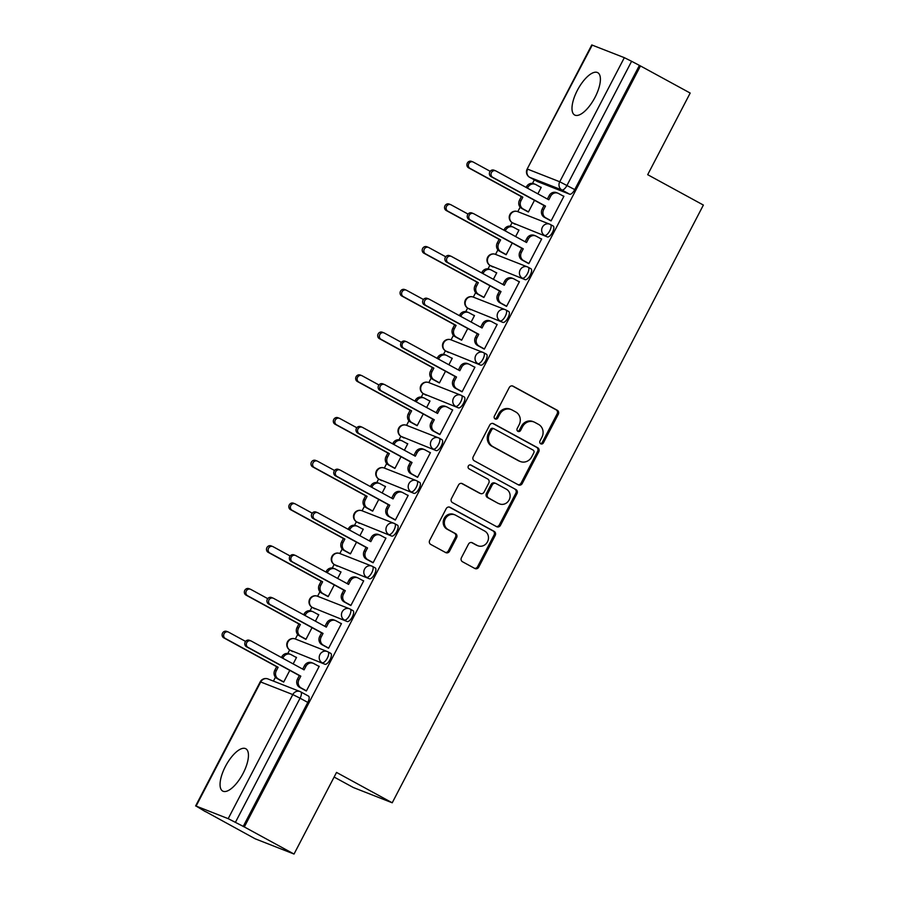 <?xml version="1.0" encoding="UTF-8"?>
<svg xmlns="http://www.w3.org/2000/svg" width="899" height="899" viewBox="0 0 899 899"><rect width="100%" height="100%" fill="white"/><g stroke="black" fill="none" stroke-linecap="round" stroke-linejoin="round"><path stroke-width="1.35" d="M540.715 443.791A2.124 1.955 111.4 0 0 543.412 442.847L558.29 414.282A3.034 2.787 111.4 0 0 557.234 410.247L513.104 386.188A3.034 2.787 111.4 0 0 509.25 387.536L494.383 416.113A2.124 1.955 111.4 0 0 495.327 419.024A2.124 1.955 111.4 0 0 497.81 417.979L499.743 414.282A9.709 8.923 111.4 0 1 511.126 409.528A9.709 8.923 111.4 0 1 512.059 409.955L515.745 411.967A9.709 8.923 111.4 0 1 519.105 424.845L517.183 428.542A2.124 1.955 111.4 0 0 518.127 431.453A2.124 1.955 111.4 0 0 520.611 430.419L522.544 426.722A9.709 8.923 111.4 0 1 533.927 421.957A9.709 8.923 111.4 0 1 534.86 422.395L538.546 424.395A9.709 8.923 111.4 0 1 541.906 437.274L539.984 440.971A2.124 1.955 111.4 0 0 540.715 443.791M540.4 443.567A2.124 1.955 111.4 0 0 542.277 442.398L557.155 413.832A3.034 2.787 111.4 0 0 556.099 409.809L512.273 385.907M494.798 418.698A2.124 1.955 111.4 0 0 496.675 417.541L498.608 413.843L499.743 414.282M517.599 431.138A2.124 1.955 111.4 0 0 519.476 429.969L521.409 426.272L522.544 426.722M595.037 97.306A24.116 9.44 -61.4 0 0 597.734 72.662A24.116 9.44 -61.4 0 0 577.349 90.361A24.116 9.44 -61.4 0 0 574.652 115.005A24.116 9.44 -61.4 0 0 595.037 97.306M243.09 773.376A24.116 9.44 -61.4 0 0 245.798 748.743A24.116 9.44 -61.4 0 0 225.413 766.442A24.116 9.44 -61.4 0 0 222.705 791.075A24.116 9.44 -61.4 0 0 243.09 773.376M461.423 557.717A3.034 2.787 111.4 0 0 462.479 561.74L474.863 568.494A3.034 2.787 111.4 0 0 478.718 567.145L495.225 535.411A3.034 2.787 111.4 0 0 494.18 531.388L450.051 507.317A3.034 2.787 111.4 0 0 446.196 508.677L429.677 540.4A3.034 2.787 111.4 0 0 430.733 544.423L445.69 552.582A3.034 2.787 111.4 0 0 449.534 551.233L456.602 537.647A3.034 2.787 111.4 0 0 455.557 533.624L448.14 529.578A8.113 7.462 111.4 0 1 445.117 519.229A8.113 7.462 111.4 0 1 454.849 514.835A8.113 7.462 111.4 0 1 455.624 515.194L484.673 531.039A8.113 7.462 111.4 0 1 487.696 541.389A8.113 7.462 111.4 0 1 477.965 545.783A8.113 7.462 111.4 0 1 477.189 545.423L472.346 542.782A3.034 2.787 111.4 0 0 468.491 544.131L461.423 557.717M640.47 65.953L690.185 93.058L647.685 174.687L703.378 205.062L392.222 802.796L336.529 772.421L294.029 854.05L244.326 826.945L640.47 65.953L631.604 61.289L566.999 185.385A6.181 2.416 118.6 0 1 561.886 189.97L529.803 177.373A6.181 2.416 118.6 0 1 529.691 177.328A6.181 2.416 118.6 0 1 529.545 177.227M518.397 484.864A3.034 2.787 111.4 0 0 522.24 483.516L538.759 451.792A3.034 2.787 111.4 0 0 537.714 447.758L493.585 423.699A3.034 2.787 111.4 0 0 489.73 425.047L473.211 456.782A3.034 2.787 111.4 0 0 474.267 460.805L518.397 484.864M516.992 493.596L500.473 525.331A3.034 2.787 111.4 0 1 496.63 526.679L452.5 502.62A3.034 2.787 111.4 0 1 451.444 498.585L458.512 485.011A3.034 2.787 111.4 0 1 462.367 483.662L480.257 493.416A3.034 2.787 111.4 0 0 484.112 492.068L488.798 483.055A3.034 2.787 111.4 0 0 487.752 479.032L469.121 468.873A2.124 1.955 111.4 0 1 470.874 465.008A2.124 1.955 111.4 0 1 471.076 465.109L515.947 489.573A3.034 2.787 111.4 0 1 516.992 493.596L515.857 493.158L499.35 524.881L500.473 525.331M294.029 854.05L255.147 838.789L205.511 811.55M534.343 179.867L532.511 183.396M520.139 207.152L517.802 211.658M512.104 222.592L510.261 226.132M497.9 249.888L495.551 254.383M489.865 265.317L488.011 268.868M475.65 292.613L473.312 297.119M467.615 308.054L465.772 311.605M453.411 335.349L451.062 339.856M445.365 350.79L443.522 354.33M431.16 378.086L428.812 382.592M423.126 393.526L421.283 397.066M408.91 420.822L406.573 425.328M400.875 436.262L399.032 439.802M386.671 463.558L384.322 468.053M378.636 478.987L376.782 482.538M364.421 506.283L362.083 510.789M356.386 521.723L354.543 525.274M342.182 549.019L339.833 553.526M334.136 564.46L332.293 567.999M319.932 591.756L317.583 596.262M311.897 607.196L310.054 610.736M297.681 634.492L295.344 638.998M289.647 649.932L287.804 653.472M275.442 677.228L273.42 681.094M334.113 777.051L353.341 787.524L392.222 802.796M244.326 826.945L228.189 818.663L196.106 806.077L205.444 811.685M639.346 65.515L574.742 189.599A6.181 2.416 118.6 0 1 569.629 194.195L537.546 181.598L529.803 177.373A6.181 5.686 111.4 0 1 527.657 169.169L559.74 181.767L624.333 57.671L631.604 61.289M592.25 45.085L527.162 169.046L591.767 44.95L624.333 57.671M526.792 211.175L528.41 211.995L534.489 200.308M549.458 220.075L551.087 220.896L563.92 196.24L562.65 195.746M527.219 262.811L528.837 263.632L541.67 238.977L540.4 238.482M515.621 236.561L518.993 230.077L517.734 229.582M504.541 253.911L506.159 254.732L512.25 243.045M504.968 305.548L506.587 306.357L519.42 281.702L518.161 281.207M493.371 279.297L496.754 272.813L495.484 272.307M482.291 296.648L483.92 297.457L490 285.77M482.718 348.273L484.347 349.093L497.181 324.438L495.911 323.943M471.121 322.033L474.503 315.538L473.245 315.043M460.052 339.373L461.67 340.193L467.75 328.506M460.479 391.009L462.097 391.829L474.93 367.174L473.672 366.68M448.882 364.769L452.264 358.274L450.995 357.78M437.802 382.109L439.42 382.929L445.511 371.242M438.229 433.745L439.847 434.565L452.691 409.91L451.422 409.416M426.632 407.505L430.014 401.01L428.744 400.516M415.552 424.845L417.181 425.665L423.26 413.978M415.99 476.481L417.608 477.302L430.441 452.647L429.171 452.141M404.393 450.23L407.764 443.746L406.505 443.252M393.312 467.581L394.931 468.401L401.021 456.714M393.74 519.217L395.358 520.027L408.191 495.371L406.932 494.877M382.142 492.967L385.525 486.471L384.255 485.977M371.062 510.317L372.692 511.126L378.771 499.439M371.489 561.942L373.119 562.763L385.952 538.108L384.682 537.613M359.892 535.703L363.275 529.208L362.016 528.713M348.823 553.042L350.441 553.863L356.521 542.176M349.25 604.679L350.868 605.499L363.702 580.844L362.443 580.349M337.653 578.439L341.024 571.944L339.766 571.449M326.573 595.779L328.191 596.599L334.282 584.912M327 647.415L328.618 648.235L341.463 623.58L340.193 623.086M315.403 621.175L318.785 614.68L317.516 614.186M304.323 638.515L305.952 639.335L312.032 627.648M304.75 690.151L306.379 690.96L319.212 666.316L317.943 665.811M293.164 663.9L296.535 657.416L295.277 656.922M328.09 651.921L330.618 653.303A6.181 2.416 -61.4 0 1 330.731 653.359A6.181 2.416 -61.4 0 1 329.967 659.81A6.181 2.416 -61.4 0 1 324.921 664.26L290.085 650.168A6.181 2.416 118.6 0 1 289.984 650.123A6.181 2.416 118.6 0 1 289.838 650.022M350.329 609.185L352.869 610.567A6.181 2.416 -61.4 0 1 352.981 610.623A6.181 2.416 -61.4 0 1 352.217 617.074A6.181 2.416 -61.4 0 1 347.16 621.524L312.335 607.443A6.181 2.416 118.6 0 1 312.223 607.387A6.181 2.416 118.6 0 1 312.088 607.297M372.579 566.449L375.119 567.842A6.181 2.416 -61.4 0 1 375.22 567.887A6.181 2.416 -61.4 0 1 374.456 574.337A6.181 2.416 -61.4 0 1 369.41 578.799L334.585 564.707A6.181 2.416 118.6 0 1 334.473 564.651A6.181 2.416 118.6 0 1 334.327 564.561M394.818 523.724L397.358 525.106A6.181 2.416 -61.4 0 1 397.47 525.151A6.181 2.416 -61.4 0 1 396.706 531.612A6.181 2.416 -61.4 0 1 391.661 536.062L356.824 521.971A6.181 2.416 118.6 0 1 356.723 521.926A6.181 2.416 118.6 0 1 356.577 521.825M417.069 480.987L419.608 482.37A6.181 2.416 -61.4 0 1 419.721 482.426A6.181 2.416 -61.4 0 1 418.956 488.876A6.181 2.416 -61.4 0 1 413.9 493.326L379.075 479.234A6.181 2.416 118.6 0 1 378.962 479.189A6.181 2.416 118.6 0 1 378.816 479.088M439.319 438.251L441.858 439.633A6.181 2.416 -61.4 0 1 441.96 439.69A6.181 2.416 -61.4 0 1 441.195 446.14A6.181 2.416 -61.4 0 1 436.15 450.59L401.314 436.498A6.181 2.416 118.6 0 1 401.212 436.453A6.181 2.416 118.6 0 1 401.066 436.352M461.558 395.515L464.098 396.897A6.181 2.416 -61.4 0 1 464.21 396.953A6.181 2.416 -61.4 0 1 463.446 403.404A6.181 2.416 -61.4 0 1 458.4 407.865L423.564 393.773A6.181 2.416 118.6 0 1 423.451 393.717A6.181 2.416 118.6 0 1 423.317 393.627M483.808 352.779L486.348 354.172A6.181 2.416 -61.4 0 1 486.449 354.217A6.181 2.416 -61.4 0 1 485.685 360.668A6.181 2.416 -61.4 0 1 480.639 365.129L445.814 351.037A6.181 2.416 118.6 0 1 445.702 350.981A6.181 2.416 118.6 0 1 445.556 350.891M506.047 310.054L508.587 311.436A6.181 2.416 -61.4 0 1 508.699 311.481A6.181 2.416 -61.4 0 1 507.935 317.943A6.181 2.416 -61.4 0 1 502.889 322.393L468.053 308.301A6.181 2.416 118.6 0 1 467.952 308.256A6.181 2.416 118.6 0 1 467.806 308.155M528.297 267.318L530.837 268.7A6.181 2.416 -61.4 0 1 530.949 268.756A6.181 2.416 -61.4 0 1 530.185 275.206A6.181 2.416 -61.4 0 1 525.128 279.656L490.303 265.565A6.181 2.416 118.6 0 1 490.191 265.52A6.181 2.416 118.6 0 1 490.056 265.419M550.548 224.581L553.087 225.964A6.181 2.416 -61.4 0 1 553.188 226.02A6.181 2.416 -61.4 0 1 552.424 232.47A6.181 2.416 -61.4 0 1 547.379 236.92L512.542 222.84A6.181 2.416 118.6 0 1 512.441 222.783A6.181 2.416 118.6 0 1 512.295 222.694M537.86 193.836L541.243 187.34L539.973 186.846M282.084 681.251L283.702 682.071L289.793 670.384M243.191 826.496L307.795 702.411A6.181 2.416 -61.4 0 0 308.481 696.084A6.181 2.416 -61.4 0 0 308.379 696.04L300.839 691.927M533.927 421.957L532.804 421.507A9.709 8.923 111.4 0 0 521.409 426.272M511.126 409.528L510.003 409.079A9.709 8.923 111.4 0 0 498.608 413.843M518.094 484.707A3.034 2.787 111.4 0 0 521.105 483.066L537.624 451.343A3.034 2.787 111.4 0 0 536.579 447.32L492.742 423.418M533.792 452.871A2.124 1.955 111.4 0 0 533.051 450.051L494.315 428.935A2.124 1.955 111.4 0 0 491.618 429.879L489.595 433.779A9.709 8.923 111.4 0 0 492.955 446.657L519.431 461.097A9.709 8.923 111.4 0 0 520.364 461.535A9.709 8.923 111.4 0 0 531.759 456.771L533.792 452.871M493.18 428.486A2.124 1.955 111.4 0 0 490.483 429.43L491.618 429.879M520.364 461.535L519.229 461.086A9.709 8.923 111.4 0 1 518.296 460.659L491.82 446.219A9.709 8.923 111.4 0 1 488.46 433.329L490.483 429.43M496.327 526.522A3.034 2.787 111.4 0 0 499.35 524.881M461.524 483.381L479.133 492.978A3.034 2.787 111.4 0 0 479.414 493.113L480.549 493.551M470.368 464.895L515.947 489.573M498.833 503.541A8.113 7.462 111.4 0 0 499.608 503.912A8.113 7.462 111.4 0 0 509.34 499.507A8.113 7.462 111.4 0 0 506.317 489.157L496.091 483.583A3.034 2.787 111.4 0 0 492.236 484.932L487.55 493.933A3.034 2.787 111.4 0 0 488.595 497.967L497.698 503.103A8.113 7.462 111.4 0 0 498.473 503.462L499.608 503.912M494.956 483.134A3.034 2.787 111.4 0 0 491.101 484.482L492.236 484.932M497.698 503.103L487.46 497.518A3.034 2.787 111.4 0 1 486.415 493.495L491.101 484.482M515.857 493.158A3.034 2.787 111.4 0 0 514.812 489.123M477.965 545.783L476.841 545.345A8.113 7.462 111.4 0 1 476.054 544.974L471.514 542.502M454.849 514.835L453.714 514.385A8.113 7.462 111.4 0 0 443.982 518.79A8.113 7.462 111.4 0 0 447.005 529.14L448.14 529.578M445.387 552.424A3.034 2.787 111.4 0 0 448.399 550.784L455.478 537.209A3.034 2.787 111.4 0 0 454.422 533.186L447.005 529.14M474.56 568.325A3.034 2.787 111.4 0 0 477.583 566.696L494.09 534.961A3.034 2.787 111.4 0 0 493.045 530.938L449.208 507.036M527.971 211.827L521.645 208.377A6.181 5.686 -68.6 0 1 519.498 200.174L521.353 196.611L522.836 197.184L520.982 200.747A6.181 5.686 111.4 0 0 523.117 208.95L528.477 211.872M541.164 187.486L535.815 184.576A6.181 5.686 111.4 0 0 527.96 187.329L527.511 188.194M490.36 171.394L473.29 162.078A3.551 3.27 111.4 0 0 468.682 163.854A3.551 3.27 111.4 0 0 470.008 168.383L522.836 197.184M521.353 196.611L468.536 167.798A3.551 3.27 -68.6 0 1 471.469 161.348L472.941 161.921M526.129 187.43L526.488 186.745A6.181 5.686 -68.6 0 1 533.748 183.722L535.22 184.295M563.842 196.387L558.481 193.476A6.181 5.686 111.4 0 0 550.638 196.229L548.783 199.792L495.956 170.979A3.551 3.27 111.4 0 0 491.36 172.743A3.551 3.27 111.4 0 0 492.674 177.283L545.502 206.085L543.648 209.647A6.181 5.686 111.4 0 0 545.794 217.85L544.322 217.277A6.181 5.686 -68.6 0 1 542.176 209.074L544.03 205.511L491.202 176.698A3.551 3.27 -68.6 0 1 494.147 170.237L495.619 170.821M547.401 199.039L549.165 195.645A6.181 5.686 -68.6 0 1 556.414 192.611L557.897 193.195M550.649 220.727L544.322 217.277M551.143 220.772L545.794 217.85M545.502 206.085L544.03 205.511M505.721 254.552L499.406 251.113A6.181 5.686 -68.6 0 1 497.259 242.91L499.114 239.348L500.586 239.921L498.731 243.483A6.181 5.686 111.4 0 0 500.878 251.686L506.227 254.608M518.914 230.223L513.565 227.301A6.181 5.686 111.4 0 0 505.721 230.065L505.272 230.919M468.109 214.119L451.04 204.815A3.551 3.27 111.4 0 0 446.432 206.579A3.551 3.27 111.4 0 0 447.758 211.119L500.586 239.921M499.114 239.348L446.286 210.535A3.551 3.27 -68.6 0 1 449.219 204.073L450.702 204.657M503.889 230.166L504.249 229.481A6.181 5.686 -68.6 0 1 511.497 226.447L512.969 227.031M483.482 297.288L477.155 293.838A6.181 5.686 -68.6 0 1 475.009 285.635L476.863 282.072L478.335 282.657L476.481 286.219A6.181 5.686 111.4 0 0 478.628 294.423L483.977 297.333M496.675 272.959L491.326 270.037A6.181 5.686 111.4 0 0 483.471 272.79L483.021 273.656M445.859 256.856L428.789 247.551A3.551 3.27 111.4 0 0 424.193 249.315A3.551 3.27 111.4 0 0 425.519 253.844L478.335 282.657M476.863 282.072L424.036 253.271A3.551 3.27 -68.6 0 1 426.98 246.809L428.452 247.394M481.639 272.903L481.999 272.217A6.181 5.686 -68.6 0 1 489.258 269.183L490.73 269.767M541.591 239.123L536.242 236.201A6.181 5.686 111.4 0 0 528.387 238.954L526.544 242.516L473.717 213.715A3.551 3.27 111.4 0 0 469.109 215.479A3.551 3.27 111.4 0 0 470.435 220.019L523.263 248.821L521.409 252.383A6.181 5.686 111.4 0 0 523.544 260.586L522.072 260.002A6.181 5.686 -68.6 0 1 519.937 251.799L521.78 248.248L468.963 219.435A3.551 3.27 -68.6 0 1 471.896 212.973L473.368 213.557M525.151 241.764L526.915 238.381A6.181 5.686 -68.6 0 1 534.175 235.347L535.647 235.931M528.398 263.452L522.072 260.002M528.904 263.508L523.544 260.586M523.263 248.821L521.78 248.248M519.341 281.859L513.992 278.937A6.181 5.686 111.4 0 0 506.148 281.69L504.294 285.253L451.467 256.451A3.551 3.27 111.4 0 0 446.87 258.215A3.551 3.27 111.4 0 0 448.185 262.744L501.013 291.557L499.159 295.119A6.181 5.686 111.4 0 0 501.305 303.323L499.833 302.738A6.181 5.686 -68.6 0 1 497.686 294.535L499.541 290.973L446.713 262.171A3.551 3.27 -68.6 0 1 449.657 255.709L451.129 256.294M502.912 284.5L504.676 281.117A6.181 5.686 -68.6 0 1 511.924 278.083L513.396 278.668M506.148 306.188L499.833 302.738M506.654 306.233L501.305 303.323M501.013 291.557L499.541 290.973M461.232 340.024L454.905 336.574A6.181 5.686 -68.6 0 1 452.77 328.371L454.624 324.809L456.096 325.393L454.242 328.955A6.181 5.686 111.4 0 0 456.389 337.159L461.738 340.069M474.425 315.695L469.076 312.773A6.181 5.686 111.4 0 0 461.232 315.527L460.782 316.392M423.62 299.592L406.55 290.287A3.551 3.27 111.4 0 0 401.943 292.051A3.551 3.27 111.4 0 0 403.269 296.58L456.096 325.393M454.624 324.809L401.797 296.007A3.551 3.27 -68.6 0 1 404.73 289.545L406.202 290.119M459.4 315.639L459.749 314.953A6.181 5.686 -68.6 0 1 467.008 311.919L468.48 312.492M438.993 382.76L432.666 379.311A6.181 5.686 -68.6 0 1 430.52 371.107L432.374 367.545L433.846 368.129L431.992 371.68A6.181 5.686 111.4 0 0 434.138 379.884L439.487 382.805M452.186 358.431L446.825 355.51A6.181 5.686 111.4 0 0 438.982 358.263L438.532 359.128M401.37 342.328L384.3 333.012A3.551 3.27 111.4 0 0 379.704 334.788A3.551 3.27 111.4 0 0 381.019 339.316L433.846 368.129M432.374 367.545L379.547 338.743A3.551 3.27 -68.6 0 1 382.491 332.282L383.963 332.855M437.15 358.375L437.51 357.678A6.181 5.686 -68.6 0 1 444.758 354.656L446.241 355.229M416.743 425.497L410.416 422.047A6.181 5.686 -68.6 0 1 408.27 413.843L410.124 410.281L411.607 410.854L409.753 414.417A6.181 5.686 111.4 0 0 411.888 422.62L417.248 425.542M429.936 401.156L424.586 398.246A6.181 5.686 111.4 0 0 416.731 400.999L416.282 401.853M379.131 385.064L362.061 375.748A3.551 3.27 111.4 0 0 357.454 377.513A3.551 3.27 111.4 0 0 358.78 382.053L411.607 410.854M410.124 410.281L357.308 381.468A3.551 3.27 -68.6 0 1 360.241 375.018L361.713 375.591M414.9 401.1L415.259 400.415A6.181 5.686 -68.6 0 1 422.519 397.392L423.991 397.965M497.102 324.595L491.753 321.673A6.181 5.686 111.4 0 0 483.898 324.427L482.044 327.989L429.216 299.176A3.551 3.27 111.4 0 0 424.62 300.951A3.551 3.27 111.4 0 0 425.946 305.48L478.762 334.293L476.908 337.855A6.181 5.686 111.4 0 0 479.055 346.048L477.583 345.474A6.181 5.686 -68.6 0 1 475.436 337.271L477.29 333.709L424.463 304.907A3.551 3.27 -68.6 0 1 427.407 298.446L428.879 299.019M480.662 327.236L482.426 323.854A6.181 5.686 -68.6 0 1 489.685 320.819L491.157 321.392M483.909 348.924L477.583 345.474M484.404 348.969L479.055 346.048M478.762 334.293L477.29 333.709M474.852 367.32L469.503 364.41A6.181 5.686 111.4 0 0 461.659 367.163L459.805 370.725L406.977 341.912A3.551 3.27 111.4 0 0 402.37 343.688A3.551 3.27 111.4 0 0 403.696 348.216L456.523 377.018L454.669 380.58A6.181 5.686 111.4 0 0 456.816 388.784L455.332 388.211A6.181 5.686 -68.6 0 1 453.197 380.007L455.051 376.445L402.224 347.632A3.551 3.27 -68.6 0 1 405.157 341.182L406.629 341.755M458.423 369.972L460.187 366.578A6.181 5.686 -68.6 0 1 467.435 363.556L468.907 364.129M461.659 391.661L455.332 388.211M462.165 391.706L456.816 388.784M456.523 377.018L455.051 376.445M452.613 410.056L447.252 407.146A6.181 5.686 111.4 0 0 439.409 409.899L437.555 413.461L384.727 384.648A3.551 3.27 111.4 0 0 380.131 386.413A3.551 3.27 111.4 0 0 381.446 390.953L434.273 419.754L432.419 423.317A6.181 5.686 111.4 0 0 434.565 431.52L433.093 430.947A6.181 5.686 -68.6 0 1 430.947 422.744L432.801 419.181L379.974 390.368A3.551 3.27 -68.6 0 1 382.918 383.907L384.39 384.491M436.172 412.697L437.937 409.315A6.181 5.686 -68.6 0 1 445.185 406.281L446.668 406.865M439.42 434.386L433.093 430.947M439.914 434.442L434.565 431.52M434.273 419.754L432.801 419.181M394.492 468.222L388.177 464.772A6.181 5.686 -68.6 0 1 386.031 456.58L387.885 453.017L389.357 453.59L387.503 457.153A6.181 5.686 111.4 0 0 389.649 465.356L394.998 468.278M407.685 443.892L402.336 440.971A6.181 5.686 111.4 0 0 394.492 443.735L394.043 444.589M356.881 427.789L339.811 418.484A3.551 3.27 111.4 0 0 335.203 420.249A3.551 3.27 111.4 0 0 336.529 424.789L389.357 453.59M387.885 453.017L335.057 424.204A3.551 3.27 -68.6 0 1 337.99 417.743L339.474 418.327M392.661 443.836L393.02 443.151A6.181 5.686 -68.6 0 1 400.269 440.117L401.741 440.701M430.363 452.793L425.013 449.871A6.181 5.686 111.4 0 0 417.158 452.624L415.304 456.186L362.488 427.385A3.551 3.27 111.4 0 0 357.881 429.149A3.551 3.27 111.4 0 0 359.207 433.689L412.034 462.491L410.18 466.053A6.181 5.686 111.4 0 0 412.315 474.256L410.843 473.672A6.181 5.686 -68.6 0 1 408.697 465.468L410.551 461.917L357.735 433.104A3.551 3.27 -68.6 0 1 360.668 426.643L362.14 427.227M413.922 455.433L415.686 452.051A6.181 5.686 -68.6 0 1 422.946 449.017L424.418 449.601M417.17 477.122L410.843 473.672M417.675 477.178L412.315 474.256M412.034 462.491L410.551 461.917M372.253 510.958L365.927 507.508A6.181 5.686 -68.6 0 1 363.78 499.305L365.635 495.742L367.107 496.327L365.252 499.889A6.181 5.686 111.4 0 0 367.399 508.092L372.748 511.003M385.446 486.629L380.097 483.707A6.181 5.686 111.4 0 0 372.242 486.46L371.793 487.325M334.63 470.525L317.561 461.221A3.551 3.27 111.4 0 0 312.964 462.985A3.551 3.27 111.4 0 0 314.279 467.514L367.107 496.327M365.635 495.742L312.807 466.941A3.551 3.27 -68.6 0 1 315.751 460.479L317.223 461.063M370.41 486.573L370.77 485.887A6.181 5.686 -68.6 0 1 378.029 482.853L379.502 483.437M408.112 495.529L402.763 492.607A6.181 5.686 111.4 0 0 394.919 495.36L393.065 498.923L340.238 470.121A3.551 3.27 111.4 0 0 335.63 471.885A3.551 3.27 111.4 0 0 336.956 476.414L389.784 505.227L387.93 508.789A6.181 5.686 111.4 0 0 390.076 516.992L388.604 516.408A6.181 5.686 -68.6 0 1 386.458 508.205L388.312 504.642L335.484 475.841A3.551 3.27 -68.6 0 1 338.417 469.379L339.901 469.952M391.683 498.17L393.447 494.787A6.181 5.686 -68.6 0 1 400.696 491.753L402.168 492.326M394.919 519.858L388.604 516.408M395.425 519.903L390.076 516.992M389.784 505.227L388.312 504.642M350.003 553.694L343.676 550.244A6.181 5.686 -68.6 0 1 341.541 542.041L343.396 538.479L344.868 539.063L343.013 542.625A6.181 5.686 111.4 0 0 345.16 550.829L350.509 553.739M363.196 529.365L357.847 526.443A6.181 5.686 111.4 0 0 350.003 529.196L349.554 530.062M312.391 513.262L295.322 503.957A3.551 3.27 111.4 0 0 290.714 505.721A3.551 3.27 111.4 0 0 292.04 510.25L344.868 539.063M343.396 538.479L290.568 509.677A3.551 3.27 -68.6 0 1 293.501 503.215L294.973 503.788M348.171 529.309L348.52 528.623A6.181 5.686 -68.6 0 1 355.779 525.589L357.251 526.162M385.873 538.265L380.524 535.343A6.181 5.686 111.4 0 0 372.669 538.096L370.815 541.659L317.988 512.846A3.551 3.27 111.4 0 0 313.391 514.621A3.551 3.27 111.4 0 0 314.717 519.15L367.534 547.963L365.679 551.514A6.181 5.686 111.4 0 0 367.826 559.717L366.354 559.144A6.181 5.686 -68.6 0 1 364.207 550.941L366.062 547.379L313.234 518.577A3.551 3.27 -68.6 0 1 316.178 512.115L317.65 512.688M369.433 540.906L371.197 537.523A6.181 5.686 -68.6 0 1 378.457 534.489L379.929 535.062M372.68 562.594L366.354 559.144M373.175 562.639L367.826 559.717M367.534 547.963L366.062 547.379M327.764 596.43L321.437 592.98A6.181 5.686 -68.6 0 1 319.291 584.777L321.145 581.215L322.617 581.788L320.763 585.35A6.181 5.686 111.4 0 0 322.91 593.554L328.259 596.475M340.957 572.09L335.597 569.179A6.181 5.686 111.4 0 0 327.753 571.933L327.303 572.798M290.141 555.998L273.071 546.682A3.551 3.27 111.4 0 0 268.475 548.457A3.551 3.27 111.4 0 0 269.79 552.986L322.617 581.788M321.145 581.215L268.318 552.413A3.551 3.27 -68.6 0 1 271.262 545.951L272.734 546.525M325.921 572.045L326.281 571.348A6.181 5.686 -68.6 0 1 333.529 568.325L335.012 568.898M363.623 580.99L358.274 578.079A6.181 5.686 111.4 0 0 350.43 580.833L348.576 584.395L295.749 555.582A3.551 3.27 111.4 0 0 291.141 557.358A3.551 3.27 111.4 0 0 292.467 561.886L345.295 590.688L343.44 594.25A6.181 5.686 111.4 0 0 345.587 602.454L344.103 601.88A6.181 5.686 -68.6 0 1 341.968 593.677L343.823 590.115L290.995 561.302A3.551 3.27 -68.6 0 1 293.928 554.852L295.4 555.425M347.194 583.642L348.947 580.248A6.181 5.686 -68.6 0 1 356.206 577.225L357.678 577.799M350.43 605.33L344.103 601.88M350.936 605.375L345.587 602.454M345.295 590.688L343.823 590.115M305.514 639.167L299.187 635.717A6.181 5.686 -68.6 0 1 297.041 627.513L298.895 623.951L300.378 624.524L298.524 628.086A6.181 5.686 111.4 0 0 300.659 636.29L306.02 639.211M318.707 614.826L313.358 611.916A6.181 5.686 111.4 0 0 305.503 614.669L305.053 615.523M267.902 598.734L250.832 589.418A3.551 3.27 111.4 0 0 246.225 591.182A3.551 3.27 111.4 0 0 247.551 595.722L300.378 624.524M298.895 623.951L246.079 595.138A3.551 3.27 -68.6 0 1 249.012 588.676L250.484 589.261M303.671 614.77L304.031 614.084A6.181 5.686 -68.6 0 1 311.29 611.05L312.762 611.635M341.384 623.726L336.024 620.804A6.181 5.686 111.4 0 0 328.18 623.569L326.326 627.12L273.498 598.318A3.551 3.27 111.4 0 0 268.902 600.082A3.551 3.27 111.4 0 0 270.217 604.622L323.044 633.424L321.19 636.986A6.181 5.686 111.4 0 0 323.337 645.19L321.864 644.617A6.181 5.686 -68.6 0 1 319.718 636.413L321.572 632.851L268.745 604.038A3.551 3.27 -68.6 0 1 271.689 597.577L273.161 598.161M324.944 626.367L326.708 622.985A6.181 5.686 -68.6 0 1 333.956 619.95L335.439 620.535M328.191 648.055L321.864 644.617M328.686 648.112L323.337 645.19M323.044 633.424L321.572 632.851M283.264 681.891L276.948 678.442A6.181 5.686 -68.6 0 1 274.802 670.238L276.656 666.687L278.128 667.26L276.274 670.823A6.181 5.686 111.4 0 0 278.42 679.026L283.769 681.948M296.456 657.562L291.107 654.641A6.181 5.686 111.4 0 0 283.264 657.394L282.814 658.259M245.652 641.459L228.582 632.154A3.551 3.27 111.4 0 0 223.975 633.919A3.551 3.27 111.4 0 0 225.301 638.459L278.128 667.26M276.656 666.687L223.829 637.874A3.551 3.27 -68.6 0 1 226.762 631.413L228.245 631.997M281.432 657.506L281.792 656.821A6.181 5.686 -68.6 0 1 289.04 653.787L290.512 654.371M319.134 666.462L313.785 663.541A6.181 5.686 111.4 0 0 305.93 666.294L304.076 669.856L251.259 641.054A3.551 3.27 111.4 0 0 246.652 642.819A3.551 3.27 111.4 0 0 247.978 647.347L300.805 676.16L298.951 679.723A6.181 5.686 111.4 0 0 301.086 687.926L299.614 687.342A6.181 5.686 -68.6 0 1 297.468 679.138L299.322 675.576L246.506 646.774A3.551 3.27 -68.6 0 1 249.439 640.313L250.911 640.897M302.693 669.103L304.458 665.721A6.181 5.686 -68.6 0 1 311.717 662.687L313.189 663.271M305.941 690.792L299.614 687.342M306.447 690.837L301.086 687.926M300.805 676.16L299.322 675.576M542.277 442.398L543.412 442.847M496.675 417.541L497.81 417.979M519.476 429.969L520.611 430.419M228.189 818.663L292.793 694.567L260.71 681.981L196.106 806.077M569.629 194.195L561.886 189.97A6.181 5.686 111.4 0 1 559.74 181.767L574.742 189.599M324.921 664.26L290.085 650.168A6.181 5.686 -68.6 0 1 287.95 641.965A6.181 5.686 111.4 0 1 295.198 638.942A6.181 6.181 0 0 0 287.343 642.077A6.181 6.181 0 0 0 289.984 650.123L292.726 651.618M347.16 621.524L312.335 607.443A6.181 5.686 -68.6 0 1 310.189 599.24A6.181 5.686 111.4 0 1 317.448 596.206A6.181 6.181 0 0 0 309.582 599.341A6.181 6.181 0 0 0 312.223 607.387L314.976 608.881M369.41 578.799L334.585 564.707A6.181 5.686 -68.6 0 1 332.439 556.503A6.181 5.686 111.4 0 1 339.687 553.469A6.181 6.181 0 0 0 331.832 556.616A6.181 6.181 0 0 0 334.473 564.651L337.226 566.156M391.661 536.062L356.824 521.971A6.181 5.686 -68.6 0 1 354.689 513.767A6.181 5.686 111.4 0 1 361.937 510.733A6.181 6.181 0 0 0 354.071 513.88A6.181 6.181 0 0 0 356.723 521.926L359.465 523.42M413.9 493.326L379.075 479.234A6.181 5.686 -68.6 0 1 376.928 471.031A6.181 5.686 111.4 0 1 384.188 468.008A6.181 6.181 0 0 0 376.321 471.143A6.181 6.181 0 0 0 378.962 479.189L381.715 480.684M436.15 450.59L401.314 436.498A6.181 5.686 -68.6 0 1 399.178 428.306A6.181 5.686 111.4 0 1 406.427 425.272A6.181 6.181 0 0 0 398.572 428.407A6.181 6.181 0 0 0 401.212 436.453L403.954 437.948M458.4 407.865L423.564 393.773A6.181 5.686 -68.6 0 1 421.417 385.57A6.181 5.686 111.4 0 1 428.677 382.536A6.181 6.181 0 0 0 420.811 385.671A6.181 6.181 0 0 0 423.451 393.717L426.205 395.223M480.639 365.129L445.814 351.037A6.181 5.686 -68.6 0 1 443.668 342.834A6.181 5.686 111.4 0 1 450.916 339.8A6.181 6.181 0 0 0 443.061 342.946A6.181 6.181 0 0 0 445.702 350.981L448.455 352.487M502.889 322.393L468.053 308.301A6.181 5.686 -68.6 0 1 465.918 300.097A6.181 5.686 111.4 0 1 473.166 297.063A6.181 6.181 0 0 0 465.3 300.21A6.181 6.181 0 0 0 467.952 308.256L470.694 309.75M525.128 279.656L490.303 265.565A6.181 5.686 -68.6 0 1 488.157 257.361A6.181 5.686 111.4 0 1 495.416 254.338A6.181 6.181 0 0 0 487.55 257.474A6.181 6.181 0 0 0 490.191 265.52L492.944 267.014M547.379 236.92L512.542 222.84A6.181 5.686 -68.6 0 1 510.407 214.636A6.181 5.686 111.4 0 1 517.655 211.602A6.181 6.181 0 0 0 509.8 214.737A6.181 6.181 0 0 0 512.441 222.783L515.183 224.278M550.334 224.469A6.181 2.416 118.6 0 1 550.446 224.514A6.181 2.416 118.6 0 1 549.682 230.976A6.181 2.416 118.6 0 1 544.625 235.426A6.181 5.686 -68.6 0 1 549.739 224.188A6.181 5.686 -68.6 0 1 550.334 224.469M528.084 267.205A6.181 2.416 118.6 0 1 528.196 267.25A6.181 2.416 118.6 0 1 527.432 273.701A6.181 2.416 118.6 0 1 522.386 278.162A6.181 5.686 -68.6 0 1 527.499 266.924A6.181 5.686 -68.6 0 1 528.084 267.205M505.845 309.941A6.181 2.416 118.6 0 1 505.946 309.986A6.181 2.416 118.6 0 1 505.182 316.437A6.181 2.416 118.6 0 1 500.136 320.898A6.181 5.686 -68.6 0 1 505.249 309.661A6.181 5.686 -68.6 0 1 505.845 309.941M483.595 352.666A6.181 2.416 118.6 0 1 483.707 352.723A6.181 2.416 118.6 0 1 482.943 359.173A6.181 2.416 118.6 0 1 477.897 363.623A6.181 5.686 -68.6 0 1 482.999 352.397A6.181 5.686 -68.6 0 1 483.595 352.666M461.356 395.403A6.181 2.416 118.6 0 1 461.457 395.459A6.181 2.416 118.6 0 1 460.693 401.909A6.181 2.416 118.6 0 1 455.647 406.359A6.181 5.686 -68.6 0 1 460.76 395.133A6.181 5.686 -68.6 0 1 461.356 395.403M439.105 438.139A6.181 2.416 118.6 0 1 439.218 438.184A6.181 2.416 118.6 0 1 438.454 444.645A6.181 2.416 118.6 0 1 433.397 449.095A6.181 5.686 -68.6 0 1 438.51 437.858A6.181 5.686 -68.6 0 1 439.105 438.139M416.855 480.875A6.181 2.416 118.6 0 1 416.967 480.92A6.181 2.416 118.6 0 1 416.203 487.37A6.181 2.416 118.6 0 1 411.158 491.832A6.181 5.686 -68.6 0 1 416.271 480.594A6.181 5.686 -68.6 0 1 416.855 480.875M394.616 523.611A6.181 2.416 118.6 0 1 394.717 523.656A6.181 2.416 118.6 0 1 393.953 530.107A6.181 2.416 118.6 0 1 388.907 534.568A6.181 5.686 -68.6 0 1 394.02 523.33A6.181 5.686 -68.6 0 1 394.616 523.611M372.366 566.336A6.181 2.416 118.6 0 1 372.478 566.392A6.181 2.416 118.6 0 1 371.714 572.843A6.181 2.416 118.6 0 1 366.668 577.293A6.181 5.686 -68.6 0 1 371.77 566.067A6.181 5.686 -68.6 0 1 372.366 566.336M350.127 609.072A6.181 2.416 118.6 0 1 350.228 609.129A6.181 2.416 118.6 0 1 349.464 615.579A6.181 2.416 118.6 0 1 344.418 620.029A6.181 5.686 -68.6 0 1 349.531 608.792A6.181 5.686 -68.6 0 1 350.127 609.072M327.877 651.809A6.181 2.416 118.6 0 1 327.989 651.854A6.181 2.416 118.6 0 1 327.225 658.315A6.181 2.416 118.6 0 1 322.168 662.765A6.181 5.686 -68.6 0 1 327.281 651.528A6.181 5.686 -68.6 0 1 327.877 651.809M307.795 702.411L300.052 698.186L235.448 822.282M300.637 691.814A6.181 2.416 118.6 0 1 300.738 691.87A6.181 2.416 118.6 0 1 300.052 698.186L292.793 694.567A6.181 5.686 -68.6 0 1 300.637 691.814M260.216 681.847L260.71 681.981A6.181 5.686 -68.6 0 1 267.958 678.947A6.181 6.181 0 0 0 260.216 681.847L195.622 805.942M512.509 385.952L513.104 386.188M556.099 409.809L557.234 410.247M557.155 413.832L558.29 414.282M492.978 423.463L493.585 423.699M536.579 447.32L537.714 447.758M537.624 451.343L538.759 451.792M521.105 483.066L522.24 483.516M488.46 433.329L489.595 433.779M491.82 446.219L492.955 446.657M518.296 460.659L519.431 461.097M461.771 483.426L462.367 483.662M479.133 492.978L480.257 493.416M486.415 493.495L487.55 493.933M487.46 497.518L488.595 497.967M471.75 542.547L472.346 542.782M476.054 544.974L477.189 545.423M454.422 533.186L455.557 533.624M455.478 537.209L456.602 537.647M448.399 550.784L449.534 551.233M449.455 507.092L450.051 507.317M493.045 530.938L494.18 531.388M494.09 534.961L495.225 535.411M477.583 566.696L478.718 567.145M519.498 200.174L520.982 200.747M521.645 208.377L523.117 208.95M526.488 186.745L527.96 187.329M468.536 167.798L470.008 168.383M550.638 196.229L549.165 195.645M543.648 209.647L542.176 209.074M492.674 177.283L491.202 176.698M497.259 242.91L498.731 243.483M499.406 251.113L500.878 251.686M504.249 229.481L505.721 230.065M446.286 210.535L447.758 211.119M475.009 285.635L476.481 286.219M477.155 293.838L478.628 294.423M481.999 272.217L483.471 272.79M424.036 253.271L425.519 253.844M528.387 238.954L526.915 238.381M521.409 252.383L519.937 251.799M470.435 220.019L468.963 219.435M506.148 281.69L504.676 281.117M499.159 295.119L497.686 294.535M448.185 262.744L446.713 262.171M452.77 328.371L454.242 328.955M454.905 336.574L456.389 337.159M459.749 314.953L461.232 315.527M401.797 296.007L403.269 296.58M430.52 371.107L431.992 371.68M432.666 379.311L434.138 379.884M437.51 357.678L438.982 358.263M379.547 338.743L381.019 339.316M408.27 413.843L409.753 414.417M410.416 422.047L411.888 422.62M415.259 400.415L416.731 400.999M357.308 381.468L358.78 382.053M483.898 324.427L482.426 323.854M476.908 337.855L475.436 337.271M425.946 305.48L424.463 304.907M461.659 367.163L460.187 366.578M454.669 380.58L453.197 380.007M403.696 348.216L402.224 347.632M439.409 409.899L437.937 409.315M432.419 423.317L430.947 422.744M381.446 390.953L379.974 390.368M386.031 456.58L387.503 457.153M388.177 464.772L389.649 465.356M393.02 443.151L394.492 443.735M335.057 424.204L336.529 424.789M417.158 452.624L415.686 452.051M410.18 466.053L408.697 465.468M359.207 433.689L357.735 433.104M363.78 499.305L365.252 499.889M365.927 507.508L367.399 508.092M370.77 485.887L372.242 486.46M312.807 466.941L314.279 467.514M394.919 495.36L393.447 494.787M387.93 508.789L386.458 508.205M336.956 476.414L335.484 475.841M341.541 542.041L343.013 542.625M343.676 550.244L345.16 550.829M348.52 528.623L350.003 529.196M290.568 509.677L292.04 510.25M372.669 538.096L371.197 537.523M365.679 551.514L364.207 550.941M314.717 519.15L313.234 518.577M319.291 584.777L320.763 585.35M321.437 592.98L322.91 593.554M326.281 571.348L327.753 571.933M268.318 552.413L269.79 552.986M350.43 580.833L348.947 580.248M343.44 594.25L341.968 593.677M292.467 561.886L290.995 561.302M297.041 627.513L298.524 628.086M299.187 635.717L300.659 636.29M304.031 614.084L305.503 614.669M246.079 595.138L247.551 595.722M328.18 623.569L326.708 622.985M321.19 636.986L319.718 636.413M270.217 604.622L268.745 604.038M274.802 670.238L276.274 670.823M276.948 678.442L278.42 679.026M281.792 656.821L283.264 657.394M223.829 637.874L225.301 638.459M305.93 666.294L304.458 665.721M298.951 679.723L297.468 679.138M247.978 647.347L246.506 646.774M553.188 226.02L550.446 224.514A6.181 6.181 0 0 0 549.739 224.188L517.655 211.602M530.949 268.756L528.196 267.25A6.181 6.181 0 0 0 527.499 266.924L495.416 254.338M508.699 311.481L505.946 309.986A6.181 6.181 0 0 0 505.249 309.661L473.166 297.063M486.449 354.217L483.707 352.723A6.181 6.181 0 0 0 482.999 352.397L450.916 339.8M464.21 396.953L461.457 395.459A6.181 6.181 0 0 0 460.76 395.133L428.677 382.536M441.96 439.69L439.218 438.184A6.181 6.181 0 0 0 438.51 437.858L406.427 425.272M419.721 482.426L416.967 480.92A6.181 6.181 0 0 0 416.271 480.594L384.188 468.008M397.47 525.151L394.717 523.656A6.181 6.181 0 0 0 394.02 523.33L361.937 510.733M375.22 567.887L372.478 566.392A6.181 6.181 0 0 0 371.77 566.067L339.687 553.469M352.981 610.623L350.228 609.129A6.181 6.181 0 0 0 349.531 608.792L317.448 596.206M330.731 653.359L327.989 651.854A6.181 6.181 0 0 0 327.281 651.528L295.198 638.942M537.433 181.553L529.691 177.328A6.181 6.181 0 0 1 527.162 169.046M308.481 696.084L300.738 691.87A6.181 6.181 0 0 0 300.041 691.545L267.958 678.947M492.978 428.396L494.113 428.834M494.664 482.999L495.798 483.437"/></g></svg>
